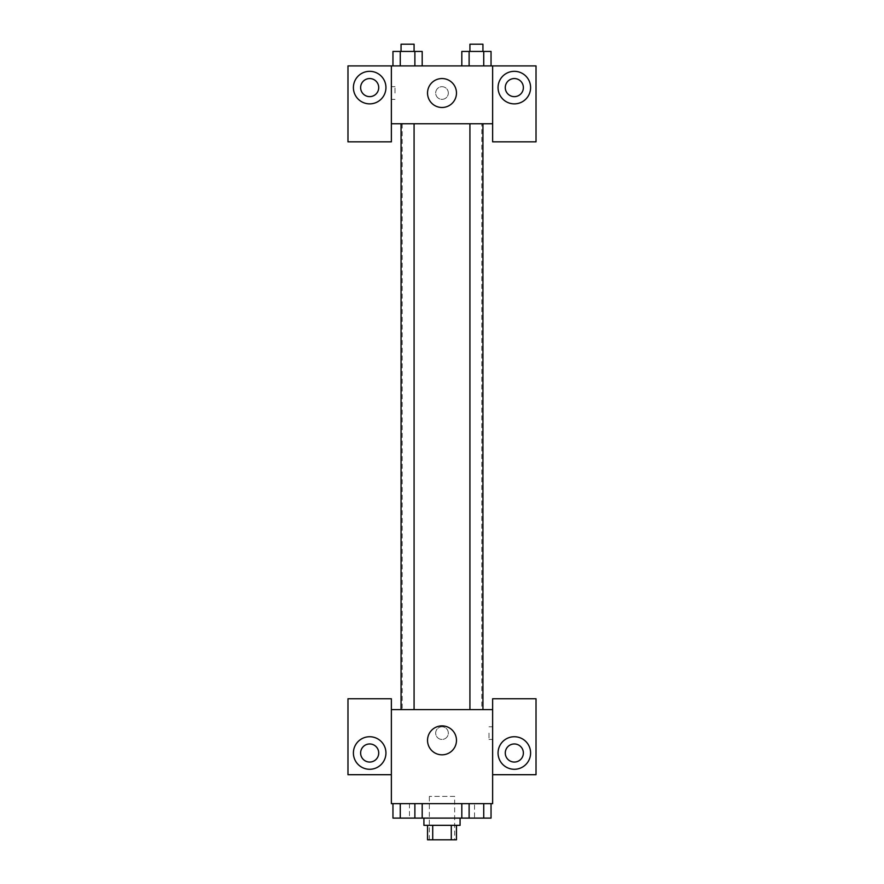 <?xml version="1.0" encoding="UTF-8"?>
<svg xmlns="http://www.w3.org/2000/svg" width="884" height="884" viewBox="0 0 884 884"><rect width="100%" height="100%" fill="white"/><g stroke="black" fill="none" stroke-linecap="round" stroke-linejoin="round"><path stroke-width="0.66" stroke-dasharray="4.42 3.31" d="M454.652 796.407L429.348 796.407L454.652 796.407L454.652 839.8L429.348 839.8L454.652 839.8M432.718 839.8L427.536 839.8L427.536 825.336L432.718 825.336L432.718 839.8L456.464 839.8L456.464 825.336L451.282 825.336L451.282 839.8M432.718 825.336L427.536 825.336M451.282 825.336L456.464 825.336M423.922 825.336L460.078 825.336M442 818.098L423.922 818.098L442 818.098M461.813 803.633L491.062 803.633L461.813 803.633L491.062 803.633L461.813 803.633L461.813 818.098L400.264 818.098L414.883 818.098L414.883 803.633L422.209 803.633L392.938 803.633L422.187 803.633L392.938 803.633L400.286 803.633L400.264 818.098L414.883 818.098L414.883 803.633L422.187 803.633L414.861 803.633L414.883 818.098M474.542 803.633L409.458 803.633L474.542 803.633L474.542 818.098M461.813 818.098L469.117 818.098L469.117 803.633L483.736 803.633L461.791 803.633L469.117 803.633L469.117 818.098L491.04 818.098L483.736 818.098L491.04 818.098L491.04 803.633L483.736 803.633L483.736 818.098L469.117 818.098L483.736 818.098L483.736 803.633L491.04 803.633M391.369 774.704L391.369 698.758L347.976 698.758L347.976 774.704L391.369 774.704L391.369 803.633L492.631 803.633L492.631 774.704L536.024 774.704L536.024 698.758L492.631 698.758L492.631 774.704M391.369 733.112L391.369 739.444L391.38 733.112M369.678 769.279A16.277 16.277 0 0 0 383.767 744.869A16.277 16.277 0 0 0 355.578 744.869A16.277 16.277 0 0 0 369.678 769.279M378.717 753.002A9.039 9.039 0 0 1 365.147 760.837A9.039 9.039 0 0 1 365.147 745.179A9.039 9.039 0 0 1 378.717 753.002M427.536 740.35A14.464 14.464 0 0 0 449.238 752.881A14.464 14.464 0 0 0 449.238 727.819A14.464 14.464 0 0 0 427.536 740.35M492.631 733.112L492.631 739.444L492.631 733.112M488.985 733.112L488.985 739.444L488.985 733.112M514.322 769.279A16.277 16.277 0 0 0 528.422 744.869A16.277 16.277 0 0 0 500.233 744.869A16.277 16.277 0 0 0 514.322 769.279M523.372 753.002A9.039 9.039 0 0 1 509.803 760.837A9.039 9.039 0 0 1 509.803 745.179A9.039 9.039 0 0 1 523.372 753.002M442 726.792A6.332 6.332 0 0 0 436.519 736.284A6.332 6.332 0 0 0 447.481 736.284A6.332 6.332 0 0 0 442 726.792A6.332 6.332 0 0 1 447.481 736.284A6.332 6.332 0 0 1 436.519 736.284A6.332 6.332 0 0 1 442 726.792M391.369 709.609L492.631 709.609M414.077 709.609L401.06 709.609L414.077 709.609L401.06 709.609L414.077 709.609L414.077 123.76L401.06 123.76L414.077 123.76M482.94 709.609L469.923 709.609L482.94 709.609L469.923 709.609L482.94 709.609L482.94 123.76L469.923 123.76L482.94 123.76M481.78 709.609L402.22 709.609L481.78 709.609L481.78 123.76L402.22 123.76L481.78 123.76M492.631 123.76L391.369 123.76L391.369 141.838L347.976 141.838L347.976 65.902L536.024 65.902L536.024 141.838L492.631 141.838L492.631 65.902M448.332 93.019A6.332 6.332 0 0 0 438.84 87.538A6.332 6.332 0 0 0 438.84 98.5A6.332 6.332 0 0 0 448.332 93.019A6.332 6.332 0 0 1 438.84 98.5A6.332 6.332 0 0 1 438.84 87.538A6.332 6.332 0 0 1 448.332 93.019M378.717 87.593A9.039 9.039 0 0 0 365.147 79.77A9.039 9.039 0 0 0 365.147 95.428A9.039 9.039 0 0 0 378.717 87.593M523.372 87.593A9.039 9.039 0 0 0 509.803 79.77A9.039 9.039 0 0 0 509.803 95.428A9.039 9.039 0 0 0 523.372 87.593M369.678 103.87A16.277 16.277 0 0 0 383.767 79.461A16.277 16.277 0 0 0 355.578 79.461A16.277 16.277 0 0 0 369.678 103.87M514.322 103.87A16.277 16.277 0 0 0 528.422 79.461A16.277 16.277 0 0 0 500.233 79.461A16.277 16.277 0 0 0 514.322 103.87M391.369 65.902L391.369 123.76M422.187 65.902L392.938 65.902L422.209 65.902L392.938 65.902L422.187 65.902L392.96 65.902L414.883 65.902L414.883 51.438L400.264 51.438L422.187 51.438L422.187 65.902L414.883 65.902L414.883 51.438L414.883 65.902M461.813 65.902L469.117 65.902L469.117 51.438L461.813 51.438L461.813 65.902L491.062 65.902L461.791 65.902L491.062 65.902L461.813 65.902L491.04 65.902L461.813 65.902L469.117 65.902L469.117 51.438L491.04 51.438L483.736 51.438L483.736 65.902L483.736 51.438L461.813 51.438L491.04 51.438L491.04 65.902M427.536 93.019A14.464 14.464 0 0 0 449.238 105.55A14.464 14.464 0 0 0 449.238 80.488A14.464 14.464 0 0 0 427.536 93.019M492.631 93.019L492.631 86.687L492.62 93.019M391.369 93.019L391.369 86.687L391.369 93.019M395.015 93.019L395.015 86.687L395.015 93.019M482.94 51.438L469.923 51.438L482.94 51.438L469.923 51.438L482.94 51.438L482.94 44.2L469.923 44.2L482.94 44.2L469.923 44.2L469.923 51.438M392.96 65.902L392.96 51.438L400.264 51.438L400.264 65.902L392.96 65.902L400.264 65.902L400.264 51.438L392.96 51.438L414.883 51.438M414.077 51.438L401.06 51.438L414.077 51.438L401.06 51.438L414.077 51.438L414.077 44.2L401.06 44.2L414.077 44.2L401.06 44.2L401.06 51.438M483.736 51.438L483.736 65.902M469.117 51.438L469.117 65.902M400.264 51.438L400.264 65.902M482.94 818.098L469.923 818.098M392.96 803.633L400.264 803.633L392.96 803.633L392.96 818.098L400.264 818.098L392.96 818.098L400.264 818.098L400.264 803.633L422.187 803.633L422.187 818.098M414.077 818.098L401.06 818.098M483.736 803.633L483.736 818.098M469.117 803.633L469.117 818.098M422.187 803.633L414.883 803.633M400.264 803.633L400.264 818.098M429.348 839.8L429.348 796.407M409.458 803.633L409.458 818.098M492.631 726.792L488.985 726.792M492.631 739.444L488.985 739.444M402.22 123.76L402.22 709.609M401.06 123.76L401.06 709.609M469.923 123.76L469.923 709.609M391.369 99.351L395.015 99.351M391.369 86.687L395.015 86.687"/><path stroke-width="1.33" d="M451.282 825.336L451.282 839.8L427.536 839.8L427.536 825.336M451.282 839.8L456.464 839.8L456.464 825.336M460.078 818.098L460.078 825.336L423.922 825.336L423.922 818.098M432.718 825.336L432.718 839.8M422.187 803.633L422.187 818.098L491.04 818.098L491.04 803.633M492.631 774.704L536.024 774.704L536.024 698.758L492.631 698.758L492.631 803.633L391.369 803.633L391.369 698.758L347.976 698.758L347.976 774.704L391.369 774.704M369.678 769.279A16.277 16.277 0 0 1 355.578 744.869A16.277 16.277 0 0 1 383.767 744.869A16.277 16.277 0 0 1 369.678 769.279M360.628 753.002A9.039 9.039 0 0 1 369.678 743.963A9.039 9.039 0 0 1 378.717 753.002A9.039 9.039 0 0 1 369.678 762.052A9.039 9.039 0 0 1 360.628 753.002M427.536 740.35A14.464 14.464 0 0 1 449.238 727.819A14.464 14.464 0 0 1 449.238 752.881A14.464 14.464 0 0 1 427.536 740.35M492.631 709.609L391.369 709.609M514.322 769.279A16.277 16.277 0 0 1 500.233 744.869A16.277 16.277 0 0 1 528.422 744.869A16.277 16.277 0 0 1 514.322 769.279M505.283 753.002A9.039 9.039 0 0 1 514.322 743.963A9.039 9.039 0 0 1 523.372 753.002A9.039 9.039 0 0 1 514.322 762.052A9.039 9.039 0 0 1 505.283 753.002M482.94 709.609L482.94 123.76M414.077 123.76L414.077 709.609M492.631 123.76L492.631 141.838L536.024 141.838L536.024 65.902L492.631 65.902L492.631 123.76L391.369 123.76L391.369 141.838L347.976 141.838L347.976 65.902L391.369 65.902L391.369 123.76M378.717 87.593A9.039 9.039 0 0 1 369.678 96.632A9.039 9.039 0 0 1 360.628 87.593A9.039 9.039 0 0 1 369.678 78.554A9.039 9.039 0 0 1 378.717 87.593M369.678 103.87A16.277 16.277 0 0 1 355.578 79.461A16.277 16.277 0 0 1 383.767 79.461A16.277 16.277 0 0 1 369.678 103.87M523.372 87.593A9.039 9.039 0 0 1 509.803 95.428A9.039 9.039 0 0 1 509.803 79.77A9.039 9.039 0 0 1 523.372 87.593M514.322 103.87A16.277 16.277 0 0 1 500.233 79.461A16.277 16.277 0 0 1 528.422 79.461A16.277 16.277 0 0 1 514.322 103.87M492.631 65.902L391.369 65.902M427.536 93.019A14.464 14.464 0 0 1 449.238 80.488A14.464 14.464 0 0 1 449.238 105.55A14.464 14.464 0 0 1 427.536 93.019M491.04 65.902L491.04 51.438L461.813 51.438L461.813 65.902M483.736 51.438L483.736 65.902M469.117 51.438L469.117 65.902M469.923 51.438L469.923 44.2L482.94 44.2L482.94 51.438M422.187 65.902L422.187 51.438L392.96 51.438L392.96 65.902M414.883 51.438L414.883 65.902M400.264 51.438L400.264 65.902M401.06 51.438L401.06 44.2L414.077 44.2L414.077 51.438M461.813 803.633L461.813 818.098M483.736 803.633L483.736 818.098M469.117 803.633L469.117 818.098M482.94 818.098L469.923 818.098M422.187 818.098L392.96 818.098L392.96 803.633M414.883 803.633L414.883 818.098M400.264 803.633L400.264 818.098M414.077 818.098L401.06 818.098M469.923 709.609L469.923 123.76M401.06 123.76L401.06 709.609"/></g></svg>

